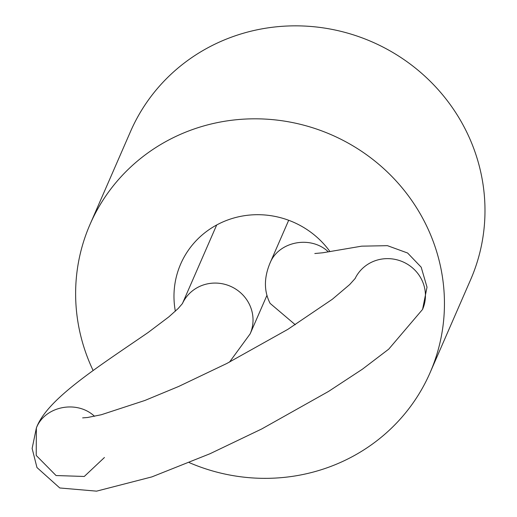 <?xml version="1.0" encoding="UTF-8"?>
<svg xmlns="http://www.w3.org/2000/svg" width="517" height="517" viewBox="0 0 517 517"><rect width="100%" height="100%" fill="white"/><g stroke="black" fill="none" stroke-linecap="round" stroke-linejoin="round"><path stroke-width="0.78" d="M189.28 462.631A185.487 178.656 -156.4 0 0 430.066 372.718L470.606 279.742A185.487 178.656 -156.4 0 0 465.151 128.946A185.487 178.656 -156.4 0 0 294.076 25.85A185.487 178.656 -156.4 0 0 130.542 131.473L90.01 224.449A185.487 178.656 -156.4 0 0 93.112 370.495M430.066 372.718A185.487 178.656 -156.4 0 0 424.612 221.916A185.487 178.656 -156.4 0 0 253.537 118.82A185.487 178.656 -156.4 0 0 90.01 224.449M329.995 251.617A86.559 83.373 -156.4 0 0 250.415 214.994A86.559 83.373 -156.4 0 0 180.692 263.987A86.559 83.373 -156.4 0 0 175.347 311.228M266.972 295.285L250.157 333.853A37.095 35.731 -156.4 0 0 249.065 303.692A37.095 35.731 -156.4 0 0 215.15 283.07A37.095 35.731 -156.4 0 0 182.378 303.673M94.533 416.295C76.936 399.725 44.817 406.175 36.371 427.973L36.222 455.458L56.056 475.537L84.277 476.467L104.434 457.506M355.056 278.65A37.095 35.731 23.6 0 1 403.415 262.087A37.095 35.731 23.6 0 1 422.563 309.412L388.732 349.149L362.501 369.132L328.515 391.447L261.673 428.987L210.012 453.732L151.875 476.894L96.576 491.15L59.772 487.97L36.965 467.542L32.125 448.459L36.371 427.973C46.866 399.318 96.446 367.994 148.133 332.502L168.865 316.856L178.191 308.487L182.475 303.524M288.686 220.274L269.919 263.308C278.501 241.297 310.859 235.061 328.385 251.895M216.688 224.979L182.365 303.692M229.496 362.107L250.157 333.853M82.649 417.878L87.547 417.503L101.319 414.737L144.883 400.468L178.656 386.47L226.789 363.496L287.879 329.335L332.366 299.24L349.686 284.563L355.244 278.385M295.272 324.741L270.113 303.382C263.941 291.355 263.87 277.997 269.919 263.308M314.808 253.524L322.834 252.768L361.648 246.163L387.44 245.672L407.609 253.013L421.193 267.199L427.016 287.187L422.563 309.412"/></g></svg>
